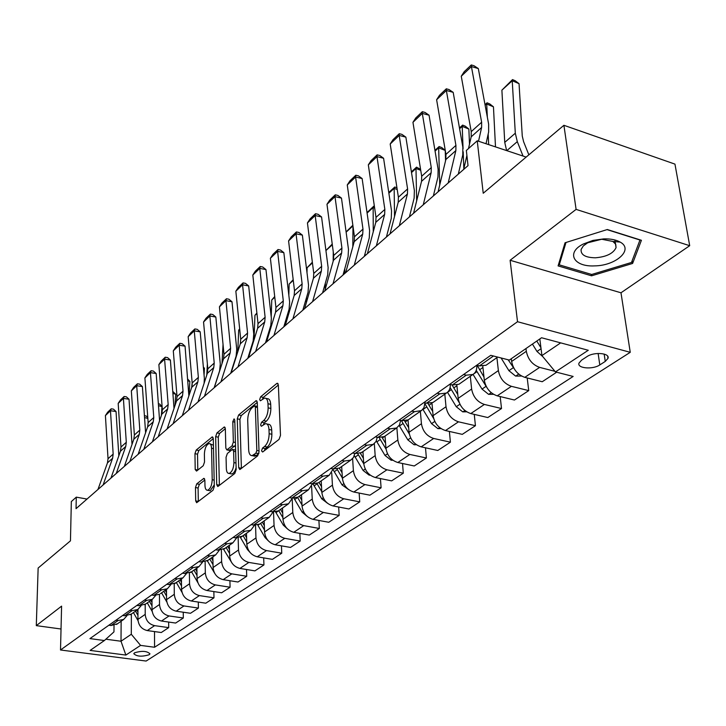 <?xml version="1.0" encoding="UTF-8"?>
<svg xmlns="http://www.w3.org/2000/svg" width="726" height="726" viewBox="0 0 726 726"><rect width="100%" height="100%" fill="white"/><g stroke="black" fill="none" stroke-linecap="round" stroke-linejoin="round"><path stroke-width="1.09" d="M261.532 450.873L262.658 452.017L279.038 439.402L280.49 435.355L278.357 385.016L277.268 383.255L276.697 383.537L260.634 396.804L259.663 399.563L260.398 400.788L264.573 398.084C266.578 398.048 267.722 399.926 267.985 403.738L268.139 407.858C268.048 413.457 266.551 417.704 263.638 420.581L261.569 422.242L260.589 425.009L261.342 426.28L265.471 423.666C267.54 423.639 268.711 425.581 268.983 429.502L269.146 433.703C269.056 439.375 267.54 443.64 264.6 446.472L262.513 448.087L261.532 450.873M149.175 654.734L149.964 653.836C147.024 650.95 141.888 650.605 134.546 652.81L133.793 653.69C136.724 656.567 141.851 656.921 149.175 654.734M196.755 483.843L195.485 487.518L195.693 500.904L196.646 502.728L212.99 490.277L214.306 486.52L213.281 438.595L212.337 436.87L196.22 450.029L194.958 453.686L195.203 469.531L196.555 471.092L203.235 465.72L204.523 462.017L204.378 454.077C204.714 448.332 206.275 444.838 209.034 443.577C210.558 443.568 211.402 445.12 211.556 448.232L212.21 479.723C211.883 485.512 210.331 489.034 207.563 490.268C205.975 490.259 205.113 488.634 204.959 485.395L204.859 480.131L203.897 478.334L196.755 483.843L199.36 484.333L198.089 488.008L198.316 501.584M576.099 209.387L510.115 260.271L620.984 292.787L689.7 245.697L576.099 209.387L563.911 125.299L483.226 193.252L477.236 140.808L466.355 150.473L468.025 165.619L76.048 508.654L76.294 497.147L71.339 501.557L70.458 540.834L38.142 568.041L36.3 625.64L61.029 629.006M510.115 260.271L517.52 321.718L60.512 649.988L61.592 606.137L36.3 625.64M238.691 467.662L239.752 469.513L240.224 469.305L257.639 455.883L259.046 451.926L257.285 402.358L256.251 400.616L238.618 414.991L237.275 418.838L238.691 467.662L241.395 468.397M234.807 473.47L218.163 486.293L217.718 486.493L216.72 484.65L215.649 436.644L216.956 432.896L224.37 426.933L225.341 428.667L225.831 448.114L226.821 449.893L232.011 445.9L233.355 442.061L232.792 421.706L234.081 418.866L234.77 420.082L236.168 469.613L234.807 473.47M563.911 125.299L674.953 164.121L689.7 245.697M587.016 356.584L581.608 360.132L578.985 363.109C576.907 368.409 592.843 369.779 599.794 364.924L605.248 361.421L607.989 358.363C610.167 353.027 593.977 351.629 587.016 356.584M517.52 321.718L630.25 352.319L146.117 661.05L60.512 649.988M154.52 631.575L154.565 647.256L573.15 376.449L555.444 371.912L588.278 350.268L541.551 337.753L509.325 360.078L490.767 355.313L89.942 638.599L104.39 640.532L113.964 631.883L114.018 625.431M154.565 647.256L140.572 645.387L125.87 655.07L90.124 650.414L104.39 640.532M620.984 292.787L630.25 352.319M87.02 499.061L76.294 497.147M526.159 157.097L477.236 140.808M555.444 371.912L541.932 355.586L539.817 338.96M541.932 355.586L560.663 342.872M121.142 621.202L121.006 641.24L131.297 634.261L131.379 614.024M168.659 622.055L168.695 627.627L161.281 632.518L147.26 630.567C141.606 629.179 138.494 625.458 137.94 619.396L137.958 609.423L136.824 610.203M168.695 627.627L154.602 625.64C148.912 624.233 145.781 620.476 145.209 614.377L145.2 604.322M183.251 612.218L183.315 618.007L175.656 623.053L161.481 621.029C155.763 619.596 152.605 615.811 152.015 609.677L151.997 599.558M183.315 618.007L169.058 615.947C163.305 614.495 160.119 610.684 159.52 604.495L159.475 594.313L153.803 595.356L151.598 595.021M198.307 602.063L198.398 608.079L190.493 613.279L176.164 611.183C170.374 609.713 167.171 605.865 166.553 599.649L166.481 589.403L165.192 590.302M198.398 608.079L183.987 605.938C178.16 604.449 174.93 600.565 174.294 594.304L174.204 583.895M213.852 591.572L213.979 597.825L205.812 603.197L191.328 601.01C185.466 599.504 182.208 595.592 181.554 589.285L181.436 578.912M213.979 597.825L199.405 595.592C193.515 594.059 190.23 590.12 189.55 583.768L189.404 573.068M229.915 580.718L230.078 587.225L221.639 592.779L206.983 590.51C201.057 588.958 197.753 584.984 197.055 578.586L196.891 568.068M230.078 587.225L215.341 584.902C209.378 583.332 206.039 579.321 205.322 572.878L205.122 561.815M246.513 569.502L246.722 576.272L238.001 582.016L223.172 579.647C217.183 578.05 213.816 574.012 213.081 567.523L212.863 556.869L211.32 557.949M246.722 576.272L231.812 573.858C225.777 572.233 222.383 568.159 221.63 561.625L221.366 550.117M263.683 557.886L263.937 564.937L254.908 570.881L239.925 568.422C233.854 566.77 230.432 562.659 229.652 556.089L229.38 545.28M263.937 564.937L248.855 562.423C242.747 560.753 239.299 556.606 238.5 549.981L238.155 537.93M281.452 545.852L281.752 553.203L272.413 559.356L257.249 556.797C251.105 555.1 247.63 550.916 246.804 544.246L246.468 533.292M281.752 553.203L266.506 550.589C260.316 548.865 256.804 544.645 255.96 537.93L255.534 525.225M299.847 533.374L300.21 541.061L290.527 547.431L275.19 544.763C268.974 543.012 265.435 538.756 264.563 531.986L264.164 520.887L262.313 522.185M300.21 541.061L284.774 538.329C278.521 536.55 274.945 532.258 274.056 525.442L273.52 511.975M318.905 520.442L319.331 528.474L309.303 535.071L293.785 532.294C287.487 530.488 283.884 526.15 282.968 519.29L282.496 508.028M319.331 528.474L303.722 525.624C297.388 523.791 293.749 519.417 292.805 512.502L292.188 498.98M338.661 507.02L339.16 515.415L328.76 522.266L313.06 519.362C306.69 517.502 303.014 513.082 302.043 506.113L301.499 494.696M339.16 515.415L323.369 512.447C316.953 510.55 313.251 506.095 312.253 499.071L311.599 486.384M359.152 493.072L359.733 501.875L348.934 508.98L333.062 505.949C326.609 504.025 322.87 499.524 321.845 492.455L321.21 480.866L318.995 482.418M359.733 501.875L343.761 498.771C337.263 496.811 333.488 492.273 332.435 485.14L331.728 472.889M380.424 478.579L381.096 487.808L369.888 495.186L353.825 492.019C347.291 490.032 343.48 485.449 342.391 478.271L341.674 466.509M381.096 487.808L364.933 484.569C358.354 482.545 354.515 477.908 353.39 470.675L352.618 458.623M402.522 463.497L403.302 473.189L391.65 480.866L375.396 477.554C368.772 475.494 364.897 470.82 363.744 463.533L362.936 451.599L360.332 453.187M403.302 473.189L386.949 469.804C380.288 467.707 376.358 462.988 375.179 455.638L374.317 443.604M425.49 447.806L426.38 457.997L414.265 465.974L397.821 462.507C391.123 460.375 387.158 455.61 385.942 448.205L385.034 436.099M426.38 457.997L409.836 454.449C403.093 452.28 399.091 447.461 397.839 439.992L396.877 427.814M449.385 431.444L450.41 442.179L437.796 450.483L421.162 446.853C414.374 444.648 410.335 439.784 409.047 432.26L408.03 419.955M450.41 442.179L433.676 438.468C426.843 436.217 422.759 431.298 421.434 423.712L420.354 411.324M474.26 414.383L475.439 425.699L462.29 434.357L445.465 430.554C438.586 428.267 434.466 423.303 433.095 415.653L431.952 402.957M475.439 425.699L458.496 421.815C451.581 419.474 447.416 414.455 446.009 406.751L444.811 394.173M500.178 396.568L501.521 408.529L487.818 417.55L470.793 413.566C463.823 411.188 459.622 406.115 458.17 398.347L456.854 385.07M501.521 408.529L484.387 404.446C477.381 402.022 473.125 396.895 471.628 389.063L470.312 376.286M527.203 377.947L528.737 390.606L514.444 400.026L497.21 395.842C490.159 393.374 485.866 388.192 484.324 380.297L482.808 366.231M528.737 390.606L511.403 386.323C504.307 383.809 499.96 378.564 498.372 370.596L496.911 357.628M556.67 372.22L542.231 381.731L524.798 377.348C517.656 374.779 513.264 369.48 511.63 361.448L511.313 358.698M554.973 371.331L539.627 367.392C532.439 364.779 528.002 359.415 526.314 351.311L525.969 348.544M105.86 639.207L121.006 641.24L125.87 655.07M487.101 364.506L486.039 365.251L479.396 365.913L476.719 365.242M476.773 365.26C477.1 369.57 475.802 372.647 472.88 374.48L466.264 375.17L463.605 374.507M459.994 383.519L458.941 384.263L452.352 384.971L449.712 384.335M450.32 384.481C450.456 388.492 449.131 391.359 446.345 393.093L439.793 393.828L437.161 393.202M434.048 401.714L432.995 402.458L426.471 403.211L423.857 402.603M424.964 402.857L423.939 407.676L421.47 410.58L414.437 411.687L411.842 411.097M409.192 419.156L408.139 419.891L401.678 420.681L399.1 420.1M400.625 420.445L399.491 424.946L396.577 428.004L390.143 428.812L387.575 428.24M385.352 435.881L384.308 436.607L377.901 437.433L375.351 436.88M377.257 437.297L376.032 441.508L373.209 444.394L366.839 445.238L364.298 444.693M362.465 451.926L361.43 452.661L355.087 453.514L352.573 452.988M354.796 453.451L353.508 457.407L350.767 460.13L344.46 461.001L341.955 460.484M340.485 467.344L339.45 468.07L333.17 468.96L330.684 468.452M344.46 461.001L333.17 468.96L329.205 475.258L322.961 476.156L320.484 475.657M319.349 482.173L318.324 482.89L312.107 483.797L309.648 483.316M312.407 483.861L308.468 489.805L302.288 490.722L299.838 490.25M299.021 496.43L297.996 497.147L291.843 498.081L289.42 497.619M292.397 498.172L288.512 503.799L282.387 504.742L279.973 504.289M279.446 510.169L278.43 510.877L272.332 511.83L269.936 511.385M273.112 511.939L269.292 517.284L263.229 518.246L260.843 517.81M268.411 540.915L265.081 537.576L257.911 525.306L260.598 523.382L259.572 524.099L253.546 525.07L251.178 524.644M254.527 525.197L250.769 530.279L244.762 531.26L242.411 530.842M242.393 536.151L235.424 537.839L233.082 537.431M236.594 537.975L232.901 542.812L226.957 543.801L224.633 543.402M224.851 548.457L217.945 550.154L215.64 549.763M219.279 550.29L215.658 554.909L209.778 555.916L207.482 555.526M207.917 560.336L201.075 562.042L198.797 561.67M202.563 562.169L199.006 566.589L193.189 567.605L190.911 567.233M197.871 582.697L191.591 571.816L184.785 573.522L182.525 573.168M186.4 573.649L182.925 577.869L177.153 578.903L174.912 578.549M175.737 582.905L169.031 584.621L166.799 584.276M170.782 584.729L167.37 588.777L161.662 589.821L159.439 589.476M160.446 593.632L167.37 588.777M155.663 595.447L152.324 599.331L146.67 600.384L144.483 600.057M145.645 604.014L139.074 605.738L136.887 605.42M141.035 605.82L137.758 609.55L132.168 610.602L129.999 610.285M131.324 614.069L124.808 615.784L122.658 615.485M126.859 615.848L123.656 619.441L118.12 620.503L115.978 620.195M117.44 623.797L110.996 625.522L108.864 625.231M131.297 634.261L140.572 645.387M565.037 242.783L558.094 265.897L591.572 275.816L632.609 263.447L641.412 240.288L607.326 229.525L565.037 242.783M632.164 260.661L632.609 263.447M591.363 274.374L591.572 275.816M264.291 450.755L265.253 448.65L267.34 447.044C270.29 444.203 271.796 439.956 271.887 434.275L269.146 433.703M266.841 423.966L268.193 424.256C270.272 424.22 271.442 426.171 271.715 430.082L271.887 434.275M265.943 398.392L267.268 398.683C269.292 398.647 270.426 400.534 270.698 404.337L270.862 408.457C270.771 414.056 269.273 418.285 266.351 421.171L264.282 422.822L263.356 424.801M278.357 385.034L263.329 397.403L262.431 399.246M257.285 402.376L241.268 415.562L239.925 419.41L241.386 468.197M255.861 453.251L256.832 450.483L255.325 407.041L254.599 405.816L252.094 407.74C249.281 410.589 247.82 414.755 247.711 420.218L248.664 449.739C248.909 453.677 250.053 455.647 252.113 455.638L255.861 453.251L258.901 453.46M257.431 406.415L254.88 405.879M253.546 455.928L254.826 456.191L256.414 455.474L253.692 454.921M258.583 453.804L256.414 455.474M225.341 428.685L219.57 433.431L218.263 437.179L219.379 485.358M229.107 450.356L235.478 445.283M226.34 468.542C226.521 471.809 227.429 473.443 229.08 473.443C231.993 472.154 233.609 468.542 233.926 462.607L233.609 451.254L232.592 449.458L232.12 449.675L227.392 453.441L226.058 457.244L226.34 468.542M230.777 473.769L231.757 473.96C233.609 473.497 235.061 471.355 236.113 467.544M235.614 450.066L232.964 449.53M204.859 480.004L199.36 484.333M209.306 490.594L210.195 490.758L214.27 484.886M213.417 445.247L209.95 443.758M213.281 438.613L198.797 450.547L197.526 454.195L197.79 470.094M528.855 154.829L523.591 141.679L522.266 136.061L519.045 83.671L512.229 80.749L515.306 133.212L517.293 141.643L523.038 156.063M542.821 356.657L536.995 351.466L532.421 344.079M501.893 90.169L512.511 79.597L512.229 80.749L501.893 90.169L504.742 142.378L506.621 150.591M539.908 339.714L539.554 339.142M536.786 341.057L540.934 347.754M539.953 340.067L539.427 339.224M512.511 79.597L515.233 80.758L519.045 83.671M463.687 169.421L466.909 155.428M468.479 148.585L471.192 136.824L471.228 131.624L461.264 76.239L471.419 66.565L471.283 64.95L474.042 65.748L478.316 68.562L488.634 124.128L488.634 131.969L486.03 143.739M478.316 68.562L471.419 66.565L481.637 122.24L481.619 127.477L478.516 141.234M461.264 76.239L464.186 71.729L471.283 64.95M495.495 146.888L493.453 106.822L486.71 104.009L487.346 117.204M488.171 134.083L488.68 144.619M521.54 376.041L515.587 376.077L508.917 370.687L501.085 357.963M508.155 359.778L515.632 370.859M485.022 104.671L487.073 102.802L489.76 103.927L493.453 106.822M487.073 102.802L485.159 105.415M469.495 144.193L468.869 129.056L462.199 126.351L463.07 148.667M463.188 151.77L463.841 168.722M493.498 394.309L488.589 394.345L482.028 389.091L473.034 374.389L477.027 371.621L486.756 387.385M483.979 377.066L477.2 365.36M476.256 370.296L477.027 371.621M459.467 127.985L462.634 125.099L465.293 126.179L468.869 129.056M462.634 125.099L462.199 126.351L459.594 128.72M445.564 160.764L445.229 150.427L438.649 147.823L439.738 184.967M466.691 411.814L462.707 411.851L456.264 406.723L447.479 392.285M457.797 394.617L452.071 384.907M450.12 387.53L459.204 402.594M434.947 150.355L439.139 146.534L441.771 147.578L445.229 150.427M439.139 146.534L438.649 147.823L435.065 151.09M438.096 191.809L445.855 159.529L445.945 154.384L436.616 99.743L446.354 90.46L446.308 88.808L449.031 89.561L453.187 92.356L462.852 147.178L462.771 154.928L458.315 174.122M453.187 92.356L446.354 90.46L455.928 145.391L455.864 150.563L448.196 182.97M436.616 99.743L439.493 95.315L446.308 88.808M413.557 213.281L421.552 181.319L421.688 176.236L412.949 122.313L422.305 113.401L422.323 111.704L425.019 112.43L429.057 115.198L438.114 169.294L437.969 176.953L433.358 195.956M429.057 115.198L422.305 113.401L431.271 167.597L431.153 172.715L423.249 204.805M412.949 122.313L415.78 117.957L422.323 111.704M390.016 233.89L398.211 202.245L398.392 197.218L390.198 144.011L399.191 135.435L399.282 133.711L401.95 134.392L405.87 137.141L414.365 190.521L414.147 198.089L409.41 216.911M405.87 137.141L399.191 135.435L407.595 188.923L407.44 193.969L399.318 225.75M390.198 144.011L392.993 139.719L399.282 133.711M420.726 170.32L415.98 168.486L416.66 200.902M441.036 428.612L437.887 428.639L431.553 423.639L422.868 409.301M432.723 411.479L427.932 403.456M424.937 403.747L433.622 418.43M411.397 171.844L416.533 167.152L420.572 169.376M416.533 167.152L415.98 168.486L411.506 172.561M367.401 253.683L375.787 222.347L376.004 217.383L368.327 164.866L376.975 156.625L377.13 154.865L379.771 155.518L383.582 158.25L391.55 210.93L391.269 218.408L386.413 237.039M383.582 158.25L376.975 156.625L384.853 209.406L384.653 214.397L376.34 245.86M368.327 164.866L371.077 160.646L377.13 154.865M594.63 265.879C616.011 265.761 634.107 249.472 620.176 242.094C616.065 239.789 610.611 238.709 603.814 238.881L592.951 240.415L583.223 244.054C565.672 252.775 573.749 267.104 594.63 265.879M595.456 257.794C606.464 256.85 613.325 253.456 616.065 247.611L615.721 244.226L612.88 241.449L601.727 239.253L587.697 242.783L583.287 245.942L581.109 249.463C580.664 254.862 585.446 257.639 595.456 257.794M607.027 229.625L639.978 240.025L631.484 262.467L591.708 274.473L559.265 264.845L566.008 242.475M558.993 262.876L559.265 264.845M397.204 189.522L394.164 188.37L394.517 216.502M416.443 444.739L414.065 444.766L407.83 439.874L399.173 425.5M408.665 427.687L404.609 420.935M401.414 420.626L409.301 434.003M388.764 192.508L394.772 187.009L396.95 187.825M394.772 187.009L394.164 188.37L388.864 193.207M345.667 272.704L354.206 241.685L354.46 236.776L347.264 184.948L355.595 177.008L355.813 175.229L358.417 175.846L362.129 178.551L369.598 230.55L369.262 237.937L364.307 256.387M362.129 178.551L355.595 177.008L362.982 229.107L362.737 234.044L354.261 265.181M347.264 184.948L349.986 180.792L355.813 175.229M374.643 208.081L373.146 207.536L373.264 231.775M392.857 460.239L391.169 460.248L385.034 455.474L376.34 440.936M365.024 253.728L365.024 255.761M385.579 443.287L382.094 437.469M379.217 437.642L386.05 449.149M367.02 212.591L373.808 206.139L374.389 206.356M373.808 206.139L373.146 207.536L367.084 213.063M324.749 291.008L333.443 260.298L333.733 255.443L326.981 204.287L335.004 196.637L335.276 194.831L337.862 195.421L341.474 198.107L348.48 249.426L348.09 256.741L343.035 275M341.474 198.107L335.004 196.637L341.928 248.065L341.656 252.938L333.025 283.766M326.981 204.287L329.668 200.194L335.276 194.831M352.972 226.04L352.827 246.704M370.215 475.131L369.162 475.149L363.118 470.475L354.315 455.647M344.786 268.684L344.759 273.502M357.764 453.732L363.771 463.832M363.39 458.297L360.45 453.378M346.093 231.921L352.863 225.241M352.954 225.877L346.12 232.175M304.621 308.623L313.441 278.23L313.759 273.43L307.443 222.927L315.175 215.549L315.492 213.725L318.052 214.288L321.564 216.947L328.134 267.613L327.698 274.836L322.562 292.923M321.564 216.947L315.175 215.549L321.663 266.315L321.355 271.134L312.588 301.653M307.443 222.927L310.084 218.898L315.492 213.725M333.261 251.858L333.17 261.287M348.462 489.469L342.037 484.904L333.071 469.649M325.302 283.267L325.23 289.329M342.055 472.753L339.314 468.152M337.018 468.996L342.382 478.026M325.92 250.534L332.236 244.072M332.326 244.753L325.929 250.579M285.227 325.593L294.166 295.509L294.511 290.772L288.585 240.905L296.045 233.79L296.417 231.948L298.94 232.483L302.37 235.124L308.532 285.146L308.051 292.279L302.842 310.183M302.37 235.124L296.045 233.79L302.134 283.911L301.789 288.676L292.905 318.877M288.585 240.905L291.199 236.93L296.417 231.948M327.517 503.263L321.727 498.807L313.024 483.943M312.443 262.876L307.107 267.74L307.007 272.776M306.535 297.488L306.436 302.361M316.944 483.525L321.8 491.72M321.527 486.692L319.013 482.445M307.107 267.74L312.352 262.204M266.614 339.151L266.524 341.964L275.571 312.18L275.944 307.488L270.39 258.256L277.595 251.387L278.004 249.526L280.508 250.034L283.848 252.657L289.629 302.043L289.102 309.104L283.83 326.818M283.848 252.657L277.595 251.387L283.294 300.873L282.931 305.582L273.929 335.476M270.39 258.256L272.967 254.345L278.004 249.526M307.152 516.377L302.161 512.193L293.985 498.263M293.277 280.354L289.13 284.129L288.839 295.346M288.431 311.336L288.34 315.138M301.762 500.132L299.411 496.157L301.499 494.733M297.542 497.401L301.989 504.942M289.13 284.129L293.195 279.682M248.501 357.736L257.621 328.27L258.02 323.633L252.82 275.009L259.781 268.375L260.235 266.506L262.703 266.986L265.961 269.582L271.379 318.36L270.816 325.339L265.489 342.872M265.961 269.582L259.781 268.375L265.117 317.244L264.727 321.899L255.643 351.493M252.82 275.009L255.361 271.152L260.235 266.506M287.469 528.918L283.294 525.116L275.544 511.894M274.782 297.206L271.751 299.974L271.215 316.89M270.97 324.794L270.88 327.653M282.704 513.11L280.526 509.407M278.757 510.65L282.904 517.711M271.751 299.974L274.709 296.544M231.095 372.973L240.297 343.806L240.714 339.224L235.841 291.199L242.566 284.792L243.056 282.904L245.497 283.367L248.682 285.944L253.764 334.114L253.156 341.011L247.784 358.363M248.682 285.944L242.566 284.792L247.566 333.053L247.158 337.654L237.983 366.939M235.841 291.199L238.355 287.396L243.056 282.904M256.94 313.478L254.944 315.293L254.027 339.895M264.337 525.633L262.331 522.203M260.616 523.41L264.491 530.044M254.944 315.293L256.886 313.033M214.279 387.684L223.544 358.816L223.989 354.288L219.424 306.853L225.931 300.655L226.458 298.758L228.871 299.203L231.984 301.753L236.74 349.333L236.104 356.148L230.677 373.327M231.984 301.753L225.931 300.655L230.614 348.317L230.178 352.872L220.94 381.858M219.424 306.853L221.902 303.105L226.458 298.758M249.953 353.054L250.025 351.121M249.962 552.35L247.512 549.6L240.37 537.358M239.698 329.196L238.682 330.121L237.747 351.883M246.604 537.739L244.726 534.518M240.469 537.539L243.083 535.706L246.731 541.959M238.682 330.121L239.671 328.969M198.035 401.905L207.355 373.327L207.817 368.853L203.552 321.99L209.841 315.991L210.395 314.095L212.791 314.512L215.831 317.044L220.277 364.044L219.615 370.786L214.152 387.793M215.831 317.044L209.841 315.991L214.224 363.082L213.762 367.583L204.469 396.278M203.552 321.99L205.993 318.297L210.395 314.095M233.944 363.926L233.999 362.828M232.075 563.194L223.599 549.301M223.036 344.378L222.002 363.617M229.48 549.437L227.737 546.433L229.38 545.317M226.14 547.558L229.588 553.493M182.317 415.653L191.691 387.375L192.172 382.947L188.179 336.646L194.269 330.847L194.858 328.932L197.227 329.341L200.194 331.846L204.36 378.273L204.106 383.301M200.194 331.846L194.269 330.847L198.361 377.366L197.889 381.812L188.542 410.208M188.179 336.646L190.593 333.007L194.858 328.932M219.434 355.132L219.388 354.606M214.696 573.349L207.327 560.744M207.373 363.989L206.783 375.088M209.769 559.038L213.017 564.647M212.945 560.753L211.33 557.976M167.116 428.957L176.527 400.961L177.026 396.587L173.296 350.839L179.195 345.222L179.812 343.307L182.153 343.688L185.057 346.175L188.869 395.888M185.057 346.175L179.195 345.222L183.025 391.178L182.535 395.579L173.142 423.694M173.296 350.839L175.683 347.246L179.812 343.307M204.06 374.934L204.423 368.227L203.434 367.937M191.591 571.816L193.951 570.164L197.009 575.455M192.209 383.519L192.072 385.796M196.946 571.707L195.439 569.093L196.891 568.104M203.353 367.093L204.423 368.227M152.396 441.844L161.844 414.129L162.352 409.791L158.876 364.588L164.593 359.143L165.229 357.228L167.552 357.591L170.392 360.051L174.022 408.429M170.392 360.051L164.593 359.143L168.169 404.563L167.661 408.91L158.232 436.734M158.876 364.588L161.236 361.049L165.229 357.228M189.014 395.434L189.849 381.413L188.007 380.878M182.008 592.352L176.336 582.488M181.482 582.306L180.075 579.865M176.354 582.515L178.641 580.909L181.518 585.918M187.871 379.271L189.849 381.413M138.149 454.313L147.614 426.879L148.14 422.596L144.901 377.919L150.436 372.638L151.099 370.723L153.395 371.068L156.172 373.509L159.593 420.717M156.172 373.509L150.436 372.638L153.776 417.523L153.25 421.824L143.793 449.367M144.901 377.919L147.224 374.425L151.099 370.723M174.984 405.562L175.701 394.209L173.069 393.447M166.808 601.963L161.58 592.843M163.795 591.291L166.526 596.055M166.508 592.579L165.21 590.329M172.915 391.523L175.701 394.209M124.337 466.401L133.82 439.239L134.364 435.01L131.342 390.851L136.715 385.724L137.405 383.809L139.664 384.136L142.387 386.559L145.599 432.714M142.387 386.559L136.715 385.724L139.819 430.091L139.292 434.339L129.809 461.609M131.342 390.851L133.638 387.403L137.405 383.809M161.372 415.499L161.98 406.624L158.613 405.662M152.161 611.41L147.287 602.87M152.006 602.535L150.79 600.411M149.429 601.364L152.006 605.883M158.468 403.738L159.72 404.092L161.98 406.624M110.942 478.116L120.443 451.236L120.997 447.044L118.184 403.393L123.402 398.42L124.11 396.496L126.351 396.823L129.019 399.218L132.014 444.412M129.019 399.218L123.402 398.42L126.297 442.27L125.752 446.481L116.251 473.479M118.184 403.393L120.462 399.99L124.11 396.496M147.841 418.439L144.61 417.541M138.013 620.639L133.421 612.59M135.508 611.129L137.949 615.421M137.958 612.19L136.833 610.23M144.474 415.608L146.443 416.161L147.786 417.686M97.956 489.487L107.466 462.87L108.029 458.723L105.415 415.571L110.479 410.744L111.205 408.82L113.428 409.128L116.042 411.506L118.828 455.81M116.042 411.506L110.479 410.744L113.165 454.095L112.612 458.251L103.101 484.986M105.415 415.571L107.666 412.205L111.205 408.82M137.94 619.396L145.209 614.377M152.015 609.677L159.52 604.495M166.553 599.649L174.294 594.304M181.554 589.285L189.55 583.768M197.055 578.586L205.322 572.878M213.081 567.523L221.63 561.625M229.652 556.089L238.5 549.981M246.804 544.246L255.96 537.93M264.563 531.986L274.056 525.442M282.968 519.29L292.805 512.502M302.043 506.113L312.253 499.071M321.845 492.455L332.435 485.14M342.391 478.271L353.39 470.675M363.744 463.533L375.179 455.638M385.942 448.205L397.839 439.992M409.047 432.26L421.434 423.712M433.095 415.653L446.009 406.751M458.17 398.347L471.628 389.063M484.324 380.297L498.372 370.596M511.63 361.448L526.314 351.311M479.396 365.913L493.462 356.003M524.798 377.348L539.627 367.392M497.21 395.842L511.403 386.323M452.352 384.971L466.264 375.17M470.793 413.566L484.387 404.446M426.471 403.211L439.793 393.828M445.465 430.554L458.496 421.815M401.678 420.681L414.437 411.687M421.162 446.853L433.676 438.468M377.901 437.433L390.143 428.812M397.821 462.507L409.836 454.449M355.087 453.514L366.839 445.238M375.396 477.554L386.949 469.804M353.825 492.019L364.933 484.569M312.107 483.797L322.961 476.156M333.062 505.949L343.761 498.771M291.843 498.081L302.288 490.722M313.06 519.362L323.369 512.447M272.332 511.83L282.387 504.742M293.785 532.294L303.722 525.624M253.546 525.07L263.229 518.246M275.19 544.763L284.774 538.329M235.424 537.839L244.762 531.26M257.249 556.797L266.506 550.589M217.945 550.154L226.957 543.801M239.925 568.422L248.855 562.423M201.075 562.042L209.778 555.916M223.172 579.647L231.812 573.858M184.785 573.522L193.189 567.605M206.983 590.51L215.341 584.902M169.031 584.621L177.153 578.903M191.328 601.01L199.405 595.592M153.803 595.356L161.662 589.821M176.164 611.183L183.987 605.938M139.074 605.738L146.67 600.384M161.481 621.029L169.058 615.947M124.808 615.784L132.168 610.602M147.26 630.567L154.602 625.64M110.996 625.522L118.12 620.503M604.168 354.07L605.248 361.421M598.133 353.453L599.794 364.924M267.34 447.044L264.6 446.472M271.715 430.082L268.983 429.502M264.282 422.822L261.569 422.242M266.351 421.171L263.638 420.581M270.862 408.457L268.139 407.858M270.698 404.337L267.985 403.738M263.329 397.403L260.634 396.804M278.112 383.854L276.697 383.537M265.253 448.65L262.513 448.087M239.925 419.41L237.275 418.838M241.268 415.562L238.618 414.991M257.04 401.16L255.715 400.87M259.01 450.928L256.832 450.483M257.467 407.513L255.325 407.041M219.37 485.159L216.72 484.65M218.263 437.179L215.649 436.644M219.57 433.431L216.956 432.896M225.078 427.414L223.889 427.169M229.951 450.211L227.292 449.675M234.67 446.445L232.011 445.9M235.405 442.488L233.355 442.061M234.825 422.142L232.792 421.706M235.986 463.025L233.926 462.607M235.66 451.672L233.609 451.254M204.56 478.743L203.471 478.534M214.17 480.104L212.21 479.723M213.489 448.623L211.556 448.232M197.79 470.04L195.203 469.531M197.526 454.195L194.958 453.686M198.797 450.547L196.22 450.029M213.017 437.324L211.874 437.088M198.307 501.385L195.693 500.904M198.089 488.008L195.485 487.518M536.995 351.466L541.052 348.689M515.306 133.212L504.742 142.378M517.293 141.643L506.812 150.654M471.192 136.824L481.619 127.477M471.228 131.624L481.637 122.24M515.787 376.077L518.718 374.09M508.917 370.687L513.11 367.819M488.779 394.345L491.221 392.693M479.55 369.843L482.944 367.465M482.028 389.091L486.048 386.341M462.898 411.851L464.885 410.508M453.741 387.947L456.917 385.724M447.506 392.321L451.318 389.653M456.264 406.723L459.921 404.219M445.855 159.529L455.864 150.563M445.945 154.384L455.928 145.391M421.552 181.319L431.153 172.715M421.688 176.236L431.271 167.597M398.211 202.245L407.44 193.969M398.392 197.218L407.595 188.923M438.077 428.639L439.638 427.587M428.984 405.317L431.97 403.22M422.995 409.509L426.661 406.941M431.553 423.639L434.783 421.425M375.787 222.347L384.653 214.397M376.004 217.383L384.853 209.406M414.247 444.766L415.417 443.967M405.226 421.978L408.03 420.009M399.472 426.008L402.994 423.548M407.83 439.874L410.662 437.941M354.206 241.685L362.737 234.044M354.46 236.776L362.982 229.107M391.35 460.248L392.167 459.703M382.393 437.987L385.043 436.135M376.876 441.862L380.252 439.493M385.034 455.474L387.502 453.786M333.443 260.298L341.656 252.938M333.733 255.443L341.928 248.065M369.334 475.14L369.815 474.822M355.141 457.108L358.39 454.83M363.118 470.475L365.242 469.023M313.441 278.23L321.355 271.134M313.759 273.43L321.663 266.315M339.341 468.188L341.683 466.546M334.232 471.773L337.354 469.586M342.037 484.904L343.834 483.67M294.166 295.509L301.789 288.676M294.511 290.772L302.134 283.911M314.086 485.903L317.099 483.788M321.727 498.807L323.233 497.773M275.571 312.18L282.931 305.582M275.944 307.488L283.294 300.873M294.683 499.515L297.587 497.473M302.161 512.193L303.386 511.358M257.621 328.27L264.727 321.899M258.02 323.633L265.117 317.244M280.545 509.425L282.496 508.064M275.971 512.638L278.766 510.677M283.294 525.116L284.265 524.444M240.297 343.806L247.158 337.654M240.714 339.224L247.566 333.053M265.081 537.576L265.816 537.068M223.544 358.816L230.178 352.872M223.989 354.288L230.614 348.317M244.744 534.545L246.468 533.329M247.512 549.6L248.02 549.255M207.355 373.327L213.762 367.583M207.817 368.853L214.224 363.082M223.626 549.355L226.149 547.585M191.691 387.375L197.889 381.812M192.172 382.947L198.361 377.366M207.346 560.771L209.787 559.065M176.527 400.961L182.535 395.579M177.026 396.587L183.025 391.178M161.844 414.129L167.661 408.91M162.352 409.791L168.169 404.563M180.084 579.892L181.436 578.94M147.614 426.879L153.25 421.824M148.14 422.596L153.776 417.523M161.589 592.861L163.804 591.309M133.82 439.239L139.292 434.339M134.364 435.01L139.819 430.091M150.799 600.429L151.997 599.594M147.296 602.889L149.438 601.391M120.443 451.236L125.752 446.481M120.997 447.044L126.297 442.27M133.439 612.608L135.517 611.156M107.466 462.87L112.612 458.251M108.029 458.723L113.165 454.095M486.039 365.251L497.673 357.083M458.941 384.263L472.88 374.48M432.995 402.458L446.345 393.093M408.139 419.891L420.935 410.916M384.308 436.607L396.577 428.004M361.43 452.661L373.209 444.394M339.45 468.07L350.767 460.13M318.324 482.89L329.205 475.258M297.996 497.147L308.468 489.805M278.43 510.877L288.512 503.799M259.572 524.099L269.292 517.284M241.395 536.85L250.769 530.279M223.862 549.155L232.901 542.812M206.928 561.026L215.658 554.909M190.575 572.505L199.006 566.589M174.766 583.586L182.925 577.869M144.692 604.685L152.324 599.331M130.371 614.731L137.758 609.55M116.505 624.46L123.656 619.441M607.671 356.23L607.989 358.363M277.722 383.364L277.268 383.255M254.826 456.191L252.113 455.638M229.47 450.429L226.821 449.893M231.757 473.96L229.08 473.443M210.195 490.758L207.563 490.268M612.88 241.449L620.176 242.094M614.868 239.979L616.065 247.611M587.697 242.783L583.223 244.054"/></g></svg>
